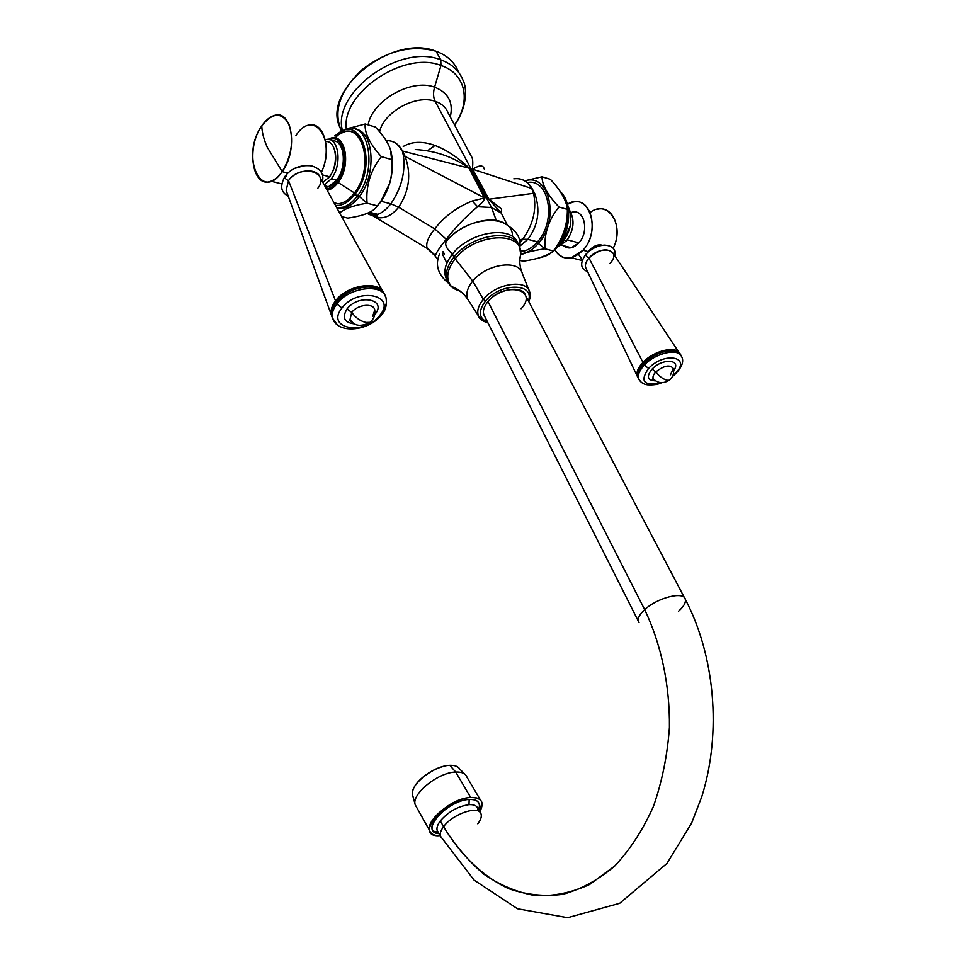 <?xml version="1.0" encoding="UTF-8"?>
<svg xmlns="http://www.w3.org/2000/svg" width="966" height="966" viewBox="0 0 966 966"><rect width="100%" height="100%" fill="white"/><g stroke="black" fill="none" stroke-linecap="round" stroke-linejoin="round"><path stroke-width="1.45" d="M458.222 71.472C454.431 62.041 447.053 55.303 436.101 51.283L440.75 59.832L436.101 51.283C392.933 33.279 322.777 89.017 339.44 126.353L341.348 130.821C332.98 111.09 339.851 90.744 361.972 69.781C386.811 50.691 411.528 44.533 436.101 51.283C447.33 55.424 454.781 62.367 458.476 72.136M440.75 59.832C399.996 43.023 332.135 92.543 342.375 130.289C332.135 92.543 399.996 43.023 440.75 59.832C451.714 63.816 459.079 70.506 462.859 79.912C459.079 70.506 451.714 63.816 440.75 59.832L440.979 65.471L440.75 59.832M454.539 124.916C471.311 101.623 466.035 73.645 440.979 65.471C403.897 50.389 341.396 92.845 346.275 128.876C341.396 92.845 403.897 50.389 440.979 65.471L434.591 87.169C411.299 78.258 372.043 100.645 368.143 124.868C372.043 100.645 411.299 78.258 434.591 87.169L440.979 65.471C466.035 73.645 471.311 101.623 454.539 124.916M450.277 116.934C453.597 102.553 448.369 92.639 434.591 87.169C433.07 92.712 433.251 97.433 435.147 101.309C441.619 103.495 445.93 107.347 448.079 112.841C445.93 107.347 441.619 103.495 435.147 101.309C433.251 97.433 433.07 92.712 434.591 87.169C448.369 92.639 453.597 102.553 450.277 116.934M434.869 145.576L427.648 150.636L434.869 145.576M379.553 131.75C383.973 111.839 416.044 94.209 435.147 101.309L491.549 207.509L477.59 206.736C481.346 203.754 483.785 200.88 484.908 198.102L469.379 168.253C451.69 151.372 424.122 134.31 403.233 146.47C424.122 134.31 451.69 151.372 469.379 168.253L469.041 168.169C453.126 156.806 435.195 150.599 415.259 149.537C435.195 150.599 453.126 156.806 469.041 168.169L484.908 198.102L405.128 156.42C411.48 174.218 409.318 191.147 398.632 207.219L434.76 228.906L446.28 239.278C455.638 227.203 466.071 216.36 477.59 206.736L491.549 207.509L435.147 101.309C416.044 94.209 383.973 111.839 379.553 131.75M446.654 262.583L442.331 253.937L446.654 262.583M444.082 254.058L442.947 251.945L444.082 254.058M519.418 246.378L527.871 239.339L537.519 241.838C556.851 220.924 549.123 177.961 527.255 182.55C549.123 177.961 556.851 220.924 537.519 241.838L527.871 239.339C538.267 225.307 540.562 210.069 534.766 193.611L531.771 188.515C527.351 181.016 521.362 177.792 513.803 178.819C521.362 177.792 527.351 181.016 531.771 188.515L472.7 169.231L531.771 188.515L533.522 193.321L532.133 188.636L534.766 193.611L533.522 193.321L534.766 193.611C540.562 210.069 538.267 225.307 527.871 239.339L522.715 239.242L519.66 242.418L522.98 238.856C533.365 224.076 536.879 208.898 533.522 193.321L488.953 199.225L472.7 169.231C479.402 164.981 483.241 164.896 484.22 168.965C483.241 164.896 479.402 164.981 472.7 169.231L488.603 199.129L501.511 208.97L501.33 213.148L488.603 199.129L472.386 169.122C473.123 162.457 472.821 158.267 471.456 156.577C472.821 158.267 473.123 162.457 472.386 169.122L488.603 199.129L501.33 213.148L491.549 207.509L501.33 213.148L506.933 224.378L501.33 213.148L501.511 208.97L488.953 199.225L533.522 193.321C536.879 208.898 533.365 224.076 522.98 238.856L519.358 240.498L522.715 239.242L527.871 239.339L519.793 246.173M496.307 220.538L491.549 207.509L496.307 220.538M519.732 247.199C521.386 238.143 516.46 230.306 504.94 223.689C491.452 214.319 459.756 223.919 446.171 241.669C444.686 244.929 446.775 249.059 452.45 254.07C446.775 249.059 444.686 244.929 446.171 241.669C465.383 215.986 513.67 212.882 512.463 236.634M452.45 254.07C444.589 264.286 442.875 273.137 447.306 280.623L445.664 277.23C443.563 270.226 445.821 262.511 452.45 254.07C469.621 231.454 512.294 224.824 517.824 243.396C512.294 224.824 469.621 231.454 452.45 254.07L453.972 257.101L452.45 254.07M521.712 271.989C519.551 265.445 519.213 259.576 520.71 254.384C523.379 230.355 474.765 232.999 455.203 258.755C474.765 232.999 523.379 230.355 520.71 254.384L519.841 259.697L520.71 254.384L519.563 246.777C514.564 227.807 471.36 234.243 453.972 257.101C447.33 265.541 445.06 273.245 447.161 280.237C449.069 285.61 453.356 289.196 460.021 290.983C453.356 289.196 449.069 285.61 447.161 280.237C445.06 273.245 447.33 265.541 453.972 257.101L455.203 258.755C446.799 269.792 445.495 279.029 451.303 286.467L461.543 292.215L451.303 286.467C445.495 279.029 446.799 269.792 455.203 258.755L453.972 257.101C471.36 234.243 514.564 227.807 519.563 246.777L517.981 243.806M455.203 258.755L472.724 281.106C486.26 263.754 519.394 259.009 522.352 273.668C519.394 259.009 486.26 263.754 472.724 281.106L455.203 258.755M488.023 322.982C482.324 321.074 479.124 318.695 478.411 315.858L467.58 298.977C465.709 293.664 467.423 287.699 472.724 281.106L483.362 299.327C478.363 305.449 476.709 310.955 478.411 315.858L483.616 321.316L478.411 315.858C476.709 310.955 478.363 305.449 483.362 299.327L472.724 281.106C467.423 287.699 465.709 293.664 467.58 298.977C463.112 292.65 457.679 288.484 451.303 286.467L445.664 277.23M528.837 301.742C530.346 297.564 530.636 294.364 529.73 292.143C527.038 278.655 496.113 283.255 483.362 299.327C496.113 283.255 527.038 278.655 529.73 292.143L522.352 273.668M528.39 300.885C535.212 282.736 500.231 282.483 485.536 301.018L483.362 299.327L485.536 301.018C478.001 311.185 478.701 318.249 487.637 322.209C478.701 318.249 478.001 311.185 485.536 301.018C500.231 282.483 535.212 282.736 528.39 300.885M521.109 308.746C539.342 289.257 504.614 281.106 487.987 301.549C483.254 307.417 482.191 312.441 484.811 316.619M638.309 621.102L483.797 314.602C482.65 310.69 484.038 306.331 487.987 301.549L644.696 609.655C639.794 614.183 637.669 617.999 638.309 621.102L639.057 622.611L638.309 621.102C637.669 617.999 639.794 614.183 644.696 609.655L487.987 301.549C498.19 288.749 522.787 284.801 525.48 295.342L685.329 599.367C684.133 590.926 657.448 597.58 644.696 609.655C657.448 597.58 684.133 590.926 685.329 599.367C714.478 654.912 722.097 731.648 701.859 796.479L691.62 823.092L666.951 863.447L619.701 903.295L567.646 917.7L517.474 908.752L474.065 880.098L440.399 836.133C439.711 833.573 440.774 830.422 443.575 826.679C460.504 854.934 482.807 876.573 508.563 888.635C526.216 894.83 544.281 896.738 562.743 894.347C581.073 889.36 598.401 879.917 614.714 866.043C630.013 849.742 642.897 829.939 653.354 806.622C662.06 781.76 667.421 755.364 669.426 727.434C669.921 685.305 661.155 644.177 644.696 609.655C661.155 644.177 669.921 685.305 669.426 727.434C667.421 755.364 662.06 781.76 653.354 806.622C642.897 829.939 630.013 849.742 614.714 866.043L589.695 884.458C571.824 892.669 553.687 896.388 535.261 895.615C517.1 892.367 499.941 885.206 483.773 874.133C468.498 861.117 455.095 845.298 443.575 826.679C452.897 813.638 479.341 804.92 481.092 814.121C479.341 804.92 452.897 813.638 443.575 826.679L440.315 820.931C448.321 811.742 457.896 806.32 469.017 804.642C473.871 804.376 476.781 805.644 477.772 808.47L480.03 812.309M678.651 611.128C683.759 606.515 685.981 602.591 685.329 599.367M441.426 837.933L440.399 836.133L441.426 837.933M477.784 823.829C480.706 820.001 481.817 816.765 481.092 814.121M477.989 810.583C478.073 806.356 475.079 804.376 469.017 804.642C457.896 806.32 448.321 811.742 440.315 820.931L443.575 826.679C440.774 830.422 439.711 833.573 440.399 836.133L437.163 830.398C436.475 827.826 437.526 824.662 440.315 820.931C436.777 825.761 436.04 829.492 438.129 832.124L437.163 830.398M469.162 799.462C476.153 799.184 479.607 801.502 479.51 806.393L478.617 809.906C481.056 802.794 477.904 799.305 469.162 799.462C446.799 800.174 418.628 832.535 439.011 833.67L433.493 831.231C425.028 823.648 451.508 799.933 469.162 799.462L469.017 804.642L469.162 799.462M440.158 835.687C412.615 837.933 443.575 798.484 470.684 797.481C481.672 797.505 484.703 802.311 479.788 811.899L481.889 802.432C480.609 798.822 476.878 797.167 470.684 797.481C453.006 797.964 425.366 820.363 429.665 830.603C430.872 834.141 434.362 835.844 440.158 835.687M455.735 772.051L470.684 797.481L455.735 772.051C461.917 771.822 465.66 773.549 466.989 777.232C465.66 773.549 461.917 771.822 455.735 772.051L449.83 765.362C454.817 765.181 458.125 766.412 459.756 769.081C458.125 766.412 454.817 765.181 449.83 765.362L449.83 765.362C434.422 765.519 410.417 784.138 412.397 794.342C410.417 784.138 434.422 765.519 449.83 765.362L455.735 772.051C438.105 772.257 410.852 794.463 415.271 804.895C410.852 794.463 438.105 772.257 455.735 772.051M416.6 807.262L415.271 804.895L416.6 807.262M418 782.001C425.39 774.008 434.302 768.707 444.734 766.086M449.431 765.386L449.48 765.35C436.366 765.76 416.165 779.067 412.953 790.164M435.316 255.966C435.883 253.104 439.542 247.55 446.28 239.278C439.542 247.55 435.883 253.104 435.316 255.966M431.343 251.945L427.057 247.936C425.765 243.166 428.336 236.815 434.76 228.906C443.937 216.758 456.435 207.461 472.265 200.988L477.59 206.736C466.071 216.36 455.638 227.203 446.28 239.278L434.76 228.906C443.937 216.758 456.435 207.461 472.265 200.988L484.485 197.994L469.041 168.169L402.424 151.01L405.128 156.42L484.908 198.102C483.785 200.88 481.346 203.754 477.59 206.736L472.265 200.988L484.485 197.994L469.041 168.169L402.424 151.01L405.128 156.42L403.426 155.864L402.424 151.01C399.683 145.697 396.024 142.425 391.459 141.205C396.024 142.425 399.683 145.697 402.424 151.01L403.426 155.864L405.128 156.42C411.48 174.218 409.318 191.147 398.632 207.219L434.76 228.906C428.336 236.815 425.765 243.166 427.057 247.936L434.024 254.155M378.877 217.761L369.471 212.327L378.877 217.761M368.131 212.943L427.286 248.455L435.304 256.111L437.948 260.023M379.553 217.797C386.472 218.026 392.836 214.5 398.632 207.219L390.832 203.814C401.325 188.418 405.527 172.431 403.426 155.864C405.527 172.431 401.325 188.418 390.832 203.814L398.632 207.219C391.822 215.635 384.456 219.028 376.559 217.386L377.827 214.392C382.319 212.737 386.654 209.211 390.832 203.814L381.159 201.302L390.832 203.814C386.654 209.211 382.319 212.737 377.851 214.38C373.83 215.78 370.268 215.442 367.165 213.353C370.268 215.442 373.83 215.78 377.851 214.38L369.519 212.303M386.183 140.722C392.872 140.251 398.137 143.644 402.001 150.901C398.137 143.644 392.872 140.251 386.183 140.722M389.672 183.359C392.764 172.528 393.283 162.36 391.242 152.869C394.345 170.728 390.687 187.295 380.254 202.546L377.368 205.855C383.466 198.151 387.547 190.676 389.6 183.443C391.665 176.657 392.329 168.7 391.604 159.559L390.578 150.153C388.851 143.862 383.804 136.158 375.424 127.041L365.184 123.986L375.424 127.041C387.318 139.635 392.703 150.479 391.604 159.559L381.316 156.637L391.604 159.559C393.428 176.875 388.682 192.306 377.368 205.855L380.254 202.546L389.624 183.371M347.784 218.111C364.013 215.768 373.878 211.675 377.368 205.855L367.08 203.21L377.368 205.855C373.878 211.675 364.013 215.768 347.784 218.111L341.614 216.601L347.784 218.111M348.98 128.333L365.184 123.986C364.411 132.946 369.785 143.825 381.316 156.637C370.437 170.62 365.691 186.148 367.08 203.21C354.305 205.215 345.152 208.451 339.597 212.918C345.152 208.451 354.305 205.215 367.08 203.21L359.352 196.569L367.08 203.21C365.691 186.148 370.437 170.62 381.316 156.637C369.785 143.825 364.411 132.946 365.184 123.986L348.98 128.333M336.892 208.004C344.572 209.707 352.059 205.891 359.352 196.569C355.017 202.305 350.356 205.999 345.357 207.654L336.892 208.004M336.82 207.871L343.341 207.147C348.328 205.48 352.988 201.785 357.323 196.038L359.352 196.569L357.323 196.038C352.988 201.785 348.328 205.48 343.341 207.147L336.82 207.871M335.48 205.432C342.266 206.024 348.774 202.28 355.029 194.178L357.323 196.038L355.029 194.178C348.774 202.28 342.266 206.024 335.48 205.432M336.156 135.228C360.777 111.356 378.6 164.618 355.029 194.178C378.6 164.618 360.777 111.356 336.156 135.228M340.551 133.791C362.987 119.096 374.844 167.516 354.437 192.959L338.076 182.465C352.614 164.039 344.367 129.07 328.235 139.454C344.367 129.07 352.614 164.039 338.076 182.465L337.279 181.463C350.26 165.017 344.331 133.139 329.744 139.72C344.331 133.139 350.26 165.017 337.279 181.463C333.898 185.991 330.287 188.503 326.448 188.998C330.287 188.503 333.898 185.991 337.279 181.463L338.076 182.465C334.671 187.006 331.036 189.626 327.172 190.314C331.036 189.626 334.671 187.006 338.076 182.465L354.437 192.959C349.137 199.89 343.534 203.5 337.617 203.778L334.393 203.452C341.276 204.804 347.953 201.302 354.437 192.959C377.634 163.725 358.724 112.334 335.069 137.993M334.671 135.88L346.601 128.792C369.398 120.629 377.766 170.68 357.323 196.038C377.766 170.68 369.398 120.629 346.601 128.792L348.617 129.384M355.585 129.13C374.12 131.485 376.716 174.931 359.352 196.569C376.716 174.931 374.12 131.485 355.585 129.13M325.47 187.223C329.406 187.223 333.137 184.88 336.675 180.171C347.543 166.357 344.379 139.056 332.256 140.951C344.379 139.056 347.543 166.357 336.675 180.171L328.464 186.776L325.47 187.223M331.386 178.77L336.675 180.171L331.386 178.77C342.99 163.966 338.341 135.083 325.264 139.744C338.341 135.083 342.99 163.966 331.386 178.77L324.25 185.001L331.386 178.77M330.13 176.102C335.274 168.12 336.868 159.764 334.924 151.022C336.868 159.764 335.274 168.12 330.13 176.102L328.162 178.432L330.13 176.102M329.503 176.754C339.151 164.401 336.41 140.046 325.651 141.628C336.41 140.046 339.151 164.401 329.503 176.754L322.342 174.858L329.503 176.754L322.849 182.441L329.503 176.754M287.204 172.95L287.313 173.651M308.178 125.52C323.622 119.82 332.244 149.67 321.328 172.503C336.832 140.046 313.576 107.721 295.946 135.53M261.774 125.894C245.871 147.762 252.428 188.913 270.963 181.185C274.96 179.736 278.703 176.549 282.193 171.634L287.856 173.119L282.193 171.634C298.458 150.116 292.046 108.397 273.921 115.618C269.538 117.043 265.493 120.472 261.774 125.894C272.364 112.491 281.384 111.827 288.822 123.889C294.062 139.418 291.853 155.333 282.193 171.634L267.268 147.279C263.803 139.43 261.967 132.306 261.774 125.894C261.967 132.306 263.803 139.43 267.268 147.279L282.193 171.634C260.796 203.44 240.353 155.55 261.774 125.894M294.473 168.458L304.942 165.44L294.473 168.458M286.516 176.138L285.175 176.15C284.282 177.672 285.393 179.157 288.52 180.63C285.393 179.157 284.282 177.672 285.175 176.15C291.418 168.144 300.209 164.715 311.547 165.862C320.591 168.664 324.214 173.916 322.39 181.632M317.886 188.189C330.783 171.779 299.931 163.435 288.52 180.63C295.813 169.352 317.379 167.347 320.157 177.551L383.273 292.372M335.528 300.861L288.52 180.63L335.528 300.861C331.761 305.86 330.372 310.569 331.362 314.988L331.99 316.824C330.01 312.006 331.193 306.693 335.528 300.861L336.651 301.525L335.528 300.861C347.023 284.777 379.143 280.007 383.997 293.362C379.143 280.007 347.023 284.777 335.528 300.861M331.362 314.988L286.153 190.399L288.52 180.63M385.048 295.475C383.719 291.986 380.87 289.474 376.511 287.953C361.453 284.898 347.977 289.667 336.071 302.249L334.791 304.061C331.217 309.772 330.626 314.831 333.016 319.239L331.978 316.751C330.819 312.247 332.195 307.417 336.071 302.249L336.808 303.904C332.92 309.072 331.555 313.902 332.702 318.406L337.158 324.588L332.702 318.406C331.555 313.902 332.92 309.072 336.808 303.904L336.071 302.249C347.917 285.682 381.159 281.299 385.048 295.475M381.667 312.815C385.82 307.514 387.269 302.503 386.026 297.769C383.007 282.953 348.919 286.962 336.808 303.904C348.919 286.962 383.007 282.953 386.026 297.769C387.125 305.171 385.47 311.052 381.075 315.411L379.698 315.447C397.449 295.028 357.806 286.576 341.964 308.009L336.808 303.904L341.964 308.009C324.95 328.863 364.411 336.011 379.698 315.447L381.968 314.288L381.075 315.411C367.913 331.628 337.303 333.958 332.702 318.406L331.978 316.751M341.964 308.009C357.806 286.576 397.449 295.028 379.698 315.447C364.411 336.011 324.95 328.863 341.964 308.009M346.999 308.999C341.735 317.814 344.367 322.789 354.896 323.936C344.367 322.789 341.735 317.814 346.999 308.999L351.745 312.38L346.999 308.999C358.64 293.266 387.873 299.375 374.844 314.481L374.844 314.481C387.873 299.375 358.64 293.266 346.999 308.999M352.856 322.68L349.475 320.35L349.97 319.722L352.566 322.463L349.97 319.722L351.745 312.38C357.637 304.242 374.108 302.684 374.76 310.122L372.61 316.462M365.86 322.451C360.209 321.026 355.5 317.669 351.745 312.38C357.637 304.242 374.108 302.684 374.76 310.122C375.4 315.037 373.83 319.106 370.026 322.342L365.86 322.451L370.026 322.342L372.731 319.42L370.026 322.342C360.934 327.027 354.256 326.158 349.97 319.722L351.745 312.38C355.5 317.669 360.209 321.026 365.86 322.451M444.469 254.106L443.08 251.571L444.469 254.106M532.133 188.636C529.416 183.83 525.854 180.739 521.447 179.362C525.854 180.739 529.416 183.83 532.133 188.636M538.376 243.42C560.087 219.97 549.425 172.322 524.936 180.896C549.425 172.322 560.087 219.97 538.376 243.42L544.945 248.793L538.376 243.42C532.906 249.675 527.025 253.128 520.746 253.78C527.025 253.128 532.906 249.675 538.376 243.42M523.777 251.124C528.716 249.82 533.292 246.728 537.519 241.838C532.302 247.815 526.687 251.088 520.698 251.643L523.777 251.124L520.541 250.315M524.743 180.787L542.011 176.802C542.119 185.146 547.77 195.217 558.952 207.014C548.773 219.548 544.112 233.482 544.945 248.793C534.029 250.363 526.144 252.331 521.314 254.71C526.144 252.331 534.029 250.363 544.945 248.793L553.373 250.955L544.945 248.793C544.112 233.482 548.773 219.548 558.952 207.014L567.356 209.393L558.952 207.014C547.77 195.217 542.119 185.146 542.011 176.802L550.391 179.302L542.011 176.802L524.743 180.787M567.356 209.393L567.404 210.008C567.416 225.102 562.743 238.759 553.373 250.955C548.024 255.664 537.953 259.081 523.161 261.194L519.805 260.373L523.161 261.194C537.953 259.081 548.024 255.664 553.373 250.955C562.912 238.505 567.573 224.655 567.356 209.393C566.523 200.662 560.872 190.628 550.391 179.302C560.703 190.435 566.354 200.36 567.356 209.091L567.404 210.033M556.501 247.586L553.977 250.242L556.501 247.586C570.133 232.625 572.198 203.029 560.413 191.872C572.198 203.029 570.133 232.625 556.501 247.586L556.501 247.586M549.413 253.865L540.924 257.342L549.413 253.865M521.676 240.691L521.399 239.737L521.676 240.691M563.13 241.729L561.27 243.649L563.13 241.729L570.302 225.839L563.13 241.729L559.845 245.074L563.13 241.729M558.843 245.328L559.845 245.074L558.843 245.328M564.253 240.341L566.402 240.908L558.481 246.27L566.402 240.908L564.253 240.341M569.771 210.624C574.999 220.32 573.876 230.403 566.402 240.908C573.876 230.403 574.999 220.32 569.771 210.624M567.296 239.809L578.863 242.877L571.341 247.731L563.166 245.606C568.117 249.457 573.357 248.552 578.863 242.877L567.296 239.809M572.44 212.218C584.551 208.934 589.429 231.731 578.863 242.877C590.081 231.055 583.742 207.207 570.978 212.617M567.38 204.261C588.403 190.435 602.253 229.993 582.993 250.242C571.908 260.832 562.526 260.699 554.834 249.856C558.831 256.509 564.349 259.142 571.389 257.765L582.993 250.242C599.596 232.842 592.013 197.04 573.092 202.075L567.38 204.261M602.386 245.267C597.809 243.891 593.088 246.004 588.222 251.607L582.993 250.242L588.222 251.607C593.088 246.004 597.809 243.891 602.386 245.267M597.7 209.187C613.072 205.42 622.828 229.316 613.241 248.214C625.135 225.006 607.662 198.791 590.154 212.472M587.074 253.007L588.222 251.607L587.074 253.007M578.549 254.348L582.341 259.987M609.969 263.416C622.756 250.013 600.767 244.06 588.982 258.007C586.398 256.654 585.432 255.338 586.072 254.058C585.432 255.338 586.398 256.654 588.982 258.007C585.517 262.148 584.575 265.698 586.181 268.657M586.773 254.082L586.072 254.058C591.494 248.528 597.688 245.545 604.656 245.098C612.625 245.75 616.054 249.349 614.944 255.918M637.282 376.233L585.698 267.642C584.853 264.781 585.939 261.581 588.982 258.007L642.958 362.407C638.067 367.66 636.171 372.272 637.282 376.233L637.898 377.573C635.725 373.504 637.415 368.444 642.958 362.407L588.982 258.007C599.379 249.083 607.457 247.513 613.205 253.285L679.581 353.339M679.919 353.713C676.502 345.26 653.837 350.501 642.958 362.407C653.837 350.501 676.502 345.26 679.919 353.713M644.068 363.095L642.958 362.407L644.068 363.095M643.573 363.602L638.345 371.282L637.56 376.028L638.816 379.276L637.922 377.646C636.703 373.661 638.586 368.976 643.573 363.602C654.755 351.37 678.084 346.287 680.897 355.331L676.055 351.286C665.465 349.499 654.646 353.604 643.573 363.602L644.37 365.027L643.573 363.602M676.321 372.296L672.783 375.75L675.753 373.661C681.996 366.983 684.013 361.405 681.779 356.913C679.219 347.663 655.648 352.687 644.37 365.027C639.371 370.401 637.488 375.074 638.707 379.07L641.134 382.15L638.707 379.07C637.488 375.074 639.371 370.401 644.37 365.027L648.548 368.432C639.649 381.498 643.742 386.231 660.829 382.621C643.742 386.231 639.649 381.498 648.548 368.432L644.37 365.027C655.648 352.687 679.219 347.663 681.779 356.913L680.97 355.5M672.312 376.68L676.357 373.045M675.065 373.649C692.417 357.009 664.68 351.093 648.548 368.432C664.68 351.093 692.417 357.009 675.065 373.649M654.731 380.157L652.436 379.046L653.294 378.769L654.694 380.133L653.294 378.769C652.497 376.873 653.354 374.591 655.854 371.922L652.074 369.121C662.41 357.879 682.129 359.316 673.688 370.521C682.129 359.316 662.41 357.879 652.074 369.121C646.157 376.607 647.377 380.519 655.697 380.858C647.377 380.519 646.157 376.607 652.074 369.121L655.854 371.922C664.028 365.498 669.849 364.351 673.326 368.469L670.513 374.784M667.095 380.23L669.184 380.254L670.996 378.551L669.184 380.254L667.095 380.23C663.074 379.179 659.319 376.414 655.854 371.922C659.319 376.414 663.074 379.179 667.095 380.23M653.294 378.769C652.497 376.873 653.354 374.591 655.854 371.922C664.028 365.498 669.849 364.351 673.326 368.469C674.34 373.274 672.952 377.199 669.184 380.254C663.111 383.864 657.81 383.369 653.294 378.769M339.44 126.353L341.541 130.712M454.588 125.012C466.976 108.18 467.435 87.906 462.859 79.912M471.456 156.577L448.079 112.841M506.727 223.677L507.09 224.752M439.542 253.913C434.893 264.793 437.9 274.573 448.562 283.255M479.51 806.393L478.387 809.508M429.665 830.603L415.271 804.895L412.397 794.342M466.989 777.232L480.488 800.077M459.756 769.081L465.201 774.478M451.726 765.35L449.794 765.338M433.493 831.231L438.129 832.124M336.736 207.702L345.357 207.654M337.617 203.778L333.874 202.51M328.464 186.776L324.685 185.798M281.782 183.938L270.963 181.185M284.692 176.814C277.725 190.556 284.62 193.635 288.399 196.581M385.265 296.139L386.026 297.769M374.76 310.11L374.929 311.559M519.732 243.13L522.98 238.856L519.297 240.232M560.208 191.546C572.693 202.413 571.039 232.347 556.996 247.598C552.516 252.633 547.601 255.785 542.252 257.065L541.986 256.992M557.358 247.175L559.845 245.074C571.196 232.746 573.744 219.306 567.513 204.756M561.306 245.11L571.341 247.731M582.16 260.518L571.389 257.765M587.582 271.603C580.385 268.802 579.757 263.09 585.71 254.469M637.922 377.646L638.707 379.07C640.639 382.403 643.549 384.335 647.413 384.83C653.439 385.205 658.244 384.48 661.831 382.669M673.471 369.048L673.302 368.372"/></g></svg>
